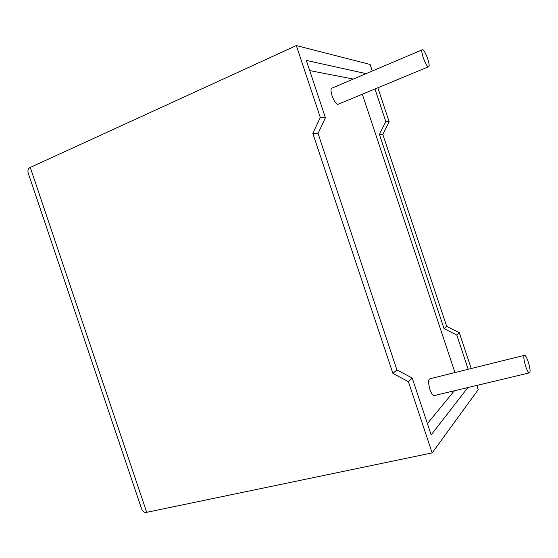 <?xml version="1.0" encoding="UTF-8"?>
<svg xmlns="http://www.w3.org/2000/svg" width="558" height="558" viewBox="0 0 558 558"><rect width="100%" height="100%" fill="white"/><g stroke="black" fill="none" stroke-linecap="round" stroke-linejoin="round"><path stroke-width="0.84" d="M528.259 361.905C530.323 368.894 530.623 372.57 529.158 372.932C528.119 372.284 526.954 370.066 525.65 366.285C523.585 359.24 523.285 355.558 524.75 355.251C525.803 355.92 526.968 358.138 528.259 361.905M524.129 355.404L430.253 378.687C428.174 379.147 428.07 382.739 429.925 389.477C431.188 393.062 432.492 395.127 433.838 395.664L434.71 395.455M423.18 57.446C424.994 62.587 426.689 65.732 428.251 66.89C429.597 67.051 429.444 64.435 427.784 59.022C425.984 53.924 424.296 50.778 422.713 49.585C421.36 49.39 421.52 52.013 423.18 57.446M421.925 49.92L332.484 87.927C330.671 87.962 330.531 90.577 332.059 95.774C333.837 100.635 335.714 103.516 337.695 104.416L338.804 103.955M28.374 173.538L28.2 173.043C27.523 170.274 28.172 168.425 30.16 167.484L296.326 45.575L320.299 117.459L312.815 133.362L392.909 373.4L408.4 381.672L412.202 378.017L431.16 434.877L467.883 387.545M408.4 381.672L432.157 452.901L146.719 512.328C144.522 512.809 142.841 511.7 141.662 509.001L141.495 508.498M476.839 385.411L478.241 389.617L432.157 452.901M468.19 369.277L456.821 335.093L459.311 332.701L471.224 368.524M296.326 45.575L370.1 64.442L372.284 71.012M377.857 87.773L389.163 121.777L382.83 134.457L446.672 326.332L459.311 332.701M374.962 88.973L385.801 121.567L379.412 134.401L444.042 328.641L456.821 335.093M454.951 372.563L362.316 94.211M366.097 73.642L306.314 60.424L325.433 117.78L318.032 133.439L396.912 369.898L412.202 378.017M353.333 79.062L309.704 70.587M427.407 423.627L454.331 390.774M320.299 117.459L325.433 117.78M385.801 121.567L389.163 121.777M312.815 133.362L318.032 133.439M392.909 373.4L396.912 369.898M379.412 134.401L382.83 134.457M444.042 328.641L446.672 326.332M30.258 167.435L146.719 512.328M529.158 372.932L433.838 395.664M428.251 66.89L337.695 104.416M28.2 173.043L141.662 509.001"/></g></svg>

